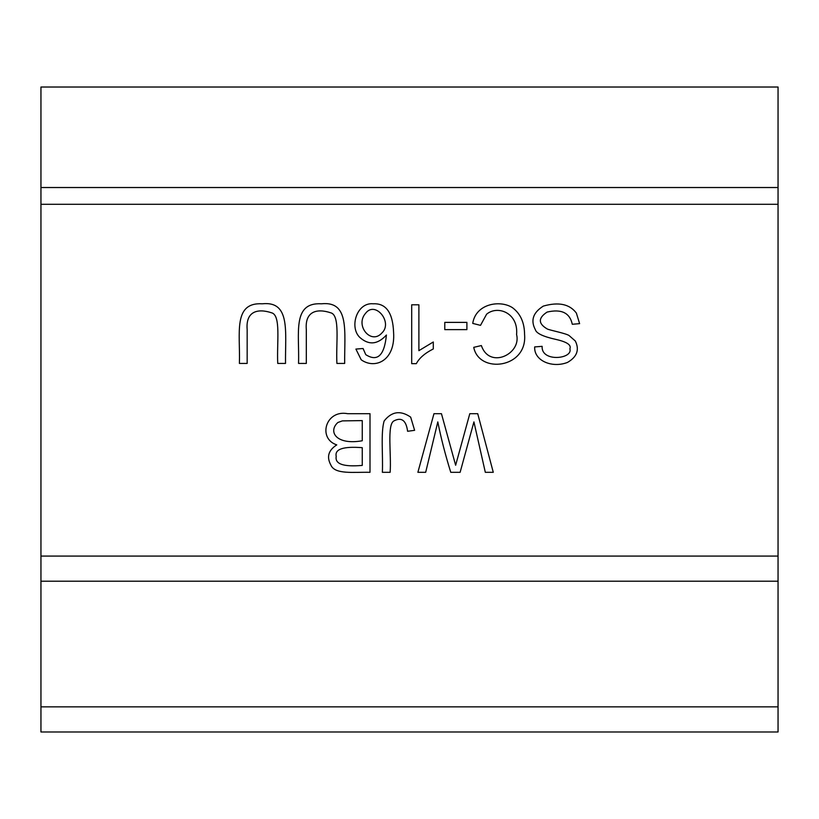 <?xml version="1.0" encoding="UTF-8"?>
<svg xmlns="http://www.w3.org/2000/svg" width="819" height="819" viewBox="0 0 819 819"><rect width="100%" height="100%" fill="white"/><g stroke="black" fill="none" stroke-linecap="round" stroke-linejoin="round"><path stroke-width="1.23" d="M336.763 444.891C317.434 438.513 325.604 409.469 347.645 413.687L370.004 413.687L370.004 472.317C353.88 471.928 334.817 474.723 330.876 465.059C326.423 456.971 328.388 450.255 336.763 444.891M481.377 345.557C489.506 369.604 521.58 353.951 516.584 334.592C518.581 312.817 497.573 304.955 486.609 314.199L480.507 325.358L472.737 323.403C475.778 303.532 500.255 299.713 512.438 307.668C520.434 313.585 524.477 322.553 524.58 334.561C527.508 368.458 478.972 374.16 473.74 347.348L481.377 345.557M382.371 472.317C383.118 455.497 380.62 432.627 384.152 420.966C391.697 411.414 400.532 410.135 410.667 417.127L414.619 430.323L407.606 431.285C406.142 420.352 401.556 416.912 393.857 420.946C386.865 424.744 391.472 454.74 390.131 472.317L382.371 472.317M416.339 363.667L411.691 363.667L411.691 304.801L418.888 304.801L418.888 350.665L433.292 341.994L433.292 348.955C424.866 353.214 419.215 358.118 416.339 363.667M542.127 346.345C541.072 362.489 573.259 359.009 569.891 348.792C571.549 345.004 566.891 341.881 555.906 339.414C543.192 336.599 536.343 333.353 535.36 329.699C530.405 320.454 533.046 312.592 543.314 306.101C558.609 301.74 569.635 304.064 576.381 313.093L579.606 323.638L572.286 324.283C569.84 312.838 561.445 308.773 547.123 312.07C538.052 317.987 538.103 323.628 547.287 328.992C549.334 330.108 565.827 333.343 569.051 335.514L575.307 340.98C579.637 349.774 577.026 356.92 567.485 362.428C552.047 368.437 533.804 360.626 534.684 346.918L542.127 346.345M778.05 556.081L778.05 187.531L40.95 187.531L40.95 731.981L778.05 731.981L778.05 556.081L40.95 556.081M386.414 335.032C377.682 344.564 368.857 345.393 359.93 337.53C349.099 327.498 356.654 302.129 373.218 303.798C385.995 303.132 392.782 312.612 393.581 332.227C395.597 360.78 375.01 369.635 361.199 359.787L355.907 349.078L363.063 348.505L365.776 354.668C377.498 362.07 384.377 355.528 386.414 335.032M336.906 363.431C335.851 343.028 340.376 314.936 330.6 312.766C317.352 308.374 304.729 310.882 306.316 329.596L306.316 363.431L298.546 363.431C299.549 333.405 291.892 302.129 321.468 303.798C349.908 300.849 344.328 331.859 344.676 363.431L336.906 363.431M455.64 465.243L469.799 413.687L477.723 413.687L493.273 472.317L485.319 472.317L473.925 421.898L460.124 472.317L450.767 472.317C445.249 454.565 440.929 437.755 437.807 421.898L425.685 472.317L417.885 472.317L433.968 413.687L441.451 413.687L455.64 465.243M444.778 329.637L444.778 322.389L466.902 322.389L466.902 329.637L444.778 329.637M277.743 363.431C276.689 343.028 281.224 314.936 271.447 312.766C258.2 308.374 245.567 310.882 247.164 329.596L247.164 363.431L239.394 363.431C240.397 333.405 232.739 302.129 262.305 303.798C290.755 300.849 285.166 331.859 285.514 363.431L277.743 363.431M778.05 187.531L778.05 87.019L40.95 87.019L40.95 187.531M40.95 581.214L778.05 581.214M778.05 706.848L40.95 706.848M381.9 332.964C393.222 322.461 375.235 300.286 365.509 313.39C354.77 325.645 371.13 345.178 381.9 332.964M362.254 440.765L362.254 420.608L342.362 420.884L337.889 422.491C327.815 431.47 336.015 445.403 362.254 440.765M362.254 465.407L362.254 447.676C343.253 446.222 334.572 449.129 336.21 456.408C334.797 464.045 343.478 467.045 362.254 465.407M40.95 204.289L778.05 204.289"/></g></svg>
